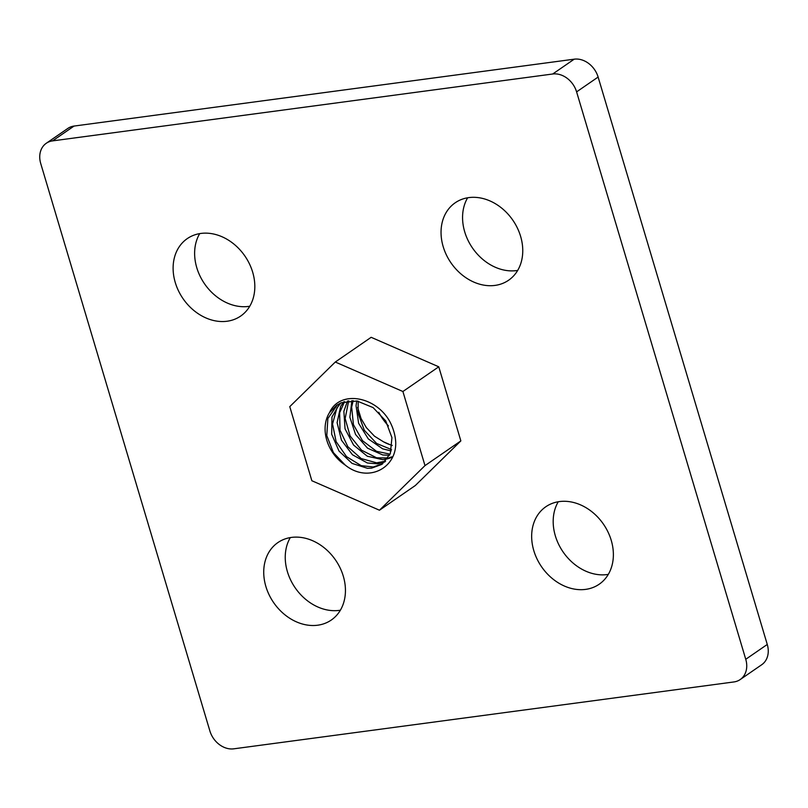 <?xml version="1.0" encoding="UTF-8"?>
<svg xmlns="http://www.w3.org/2000/svg" width="808" height="808" viewBox="0 0 808 808"><rect width="100%" height="100%" fill="white"/><g stroke="black" fill="none" stroke-linecap="round" stroke-linejoin="round"><path stroke-width="1.21" d="M392.173 445.339A37.168 29.684 55.4 0 1 383.527 441.825L392.153 445.592M356.762 400.94L356.045 405.707L358.621 423.301L368.317 438.916L382.628 448.824L391.193 450.914M391.526 449.581L376.629 443.461L364.287 430.23L358.025 413.08L358.186 401.182M351.894 400.606L349.874 417.211L355.56 434.502L367.539 448.167L382.739 454.954L389.577 455.268M390.072 454.167L376.478 451.298L362.479 440.663L353.429 424.654L351.662 407.091L353.177 400.627M347.521 400.97L343.875 411.292L345.036 428.796L353.581 445.077L367.307 456.237L382.75 459.641L387.436 458.904M388.062 457.974L376.568 457.783L361.529 450.177L350.086 435.966L345.157 418.524L348.672 400.808M388.507 458.591L391.163 457.581M343.551 401.899L340.623 406.424L337.108 422.665L341.451 440.178L352.48 454.783L367.377 462.984L377.851 463.843L384.881 461.913M385.618 461.146L376.629 462.832L361.186 458.56L347.844 446.723L339.986 430.129L339.643 412.736L344.592 401.596M391.89 456.823L389.153 457.722M345.147 465.014A37.168 29.684 55.4 0 1 329.523 412.595C339.592 390.052 374.973 395.87 389.365 420.756A44.238 35.33 55.4 0 1 395.718 442.087C396.718 468.701 367.448 483.265 345.147 465.014L333.391 452.621L326.786 435.573L327.876 418.494L337.441 404.747M382.82 463.701L373.286 466.984L361.206 465.65L346.541 456.671L336.098 441.592L332.543 424.008L336.855 408.131L340.885 402.909M339.916 403.354L331.967 416.979L331.684 434.26L339.017 451.066L352.046 463.388L367.458 468.307L371.569 468.165L381.942 464.348L390.325 453.551L391.941 437.633L385.739 420.928L373.104 407.596L356.995 400.98L341.229 402.758L336.623 405.293L329.523 412.595M357.641 407.424L361.024 418.463L366.347 427.604L374.488 436.189L383.527 441.835M608.303 574.387A47.036 37.562 55.4 0 1 555.338 535.835A47.036 37.562 55.4 0 1 558.257 501.758M533.815 550.662A47.036 37.562 55.4 0 1 545.834 506.747A47.036 37.562 55.4 0 1 603.455 524.17A47.036 37.562 55.4 0 1 599.203 584.214A47.036 37.562 55.4 0 1 533.815 550.662M517.686 270.417A47.036 37.562 55.4 0 1 464.721 231.866A47.036 37.562 55.4 0 1 467.64 197.788M443.198 246.692A47.036 37.562 55.4 0 1 455.217 202.778A47.036 37.562 55.4 0 1 512.838 220.2A47.036 37.562 55.4 0 1 508.586 280.245A47.036 37.562 55.4 0 1 443.198 246.692M340.36 610.212A47.036 37.562 55.4 0 1 287.396 571.66A47.036 37.562 55.4 0 1 290.314 537.583M265.882 586.487A47.036 37.562 55.4 0 1 277.891 542.582A47.036 37.562 55.4 0 1 335.512 559.995A47.036 37.562 55.4 0 1 331.27 620.049A47.036 37.562 55.4 0 1 265.882 586.487M249.743 306.242A47.036 37.562 55.4 0 1 196.778 267.69A47.036 37.562 55.4 0 1 199.697 233.613M175.265 282.517A47.036 37.562 55.4 0 1 187.274 238.613A47.036 37.562 55.4 0 1 244.895 256.025A47.036 37.562 55.4 0 1 240.653 316.079A47.036 37.562 55.4 0 1 175.265 282.517M378.76 412.282A48.844 39.006 -124.6 0 0 388.436 425.907M745.754 659.288L576.599 91.88A21.705 17.342 -124.6 0 0 552.702 74.003L52.55 140.885A21.705 17.342 -124.6 0 0 46.278 143.268A21.705 17.342 -124.6 0 0 40.733 163.539L209.878 730.947A21.705 17.342 -124.6 0 0 233.785 748.824L733.937 681.942A21.705 17.342 -124.6 0 0 740.209 679.548A21.705 17.342 -124.6 0 0 745.754 659.288L767.267 644.461L598.122 77.053L576.599 91.88M379.467 510.222L415.332 485.507L460.853 440.895L438.764 366.802L371.155 337.31L335.29 362.024L289.769 406.636L311.858 480.74L379.467 510.222L424.988 465.61L402.899 391.506L335.29 362.024M552.702 74.003L574.215 59.176L74.063 126.058L52.55 140.885M574.215 59.176A21.705 17.342 55.4 0 1 598.122 77.053M767.267 644.461A21.705 17.342 55.4 0 1 761.722 664.731L740.209 679.548M46.278 143.268L67.791 128.452A21.705 17.342 55.4 0 1 74.063 126.058M424.988 465.61L460.853 440.895M402.899 391.506L438.764 366.802"/></g></svg>
